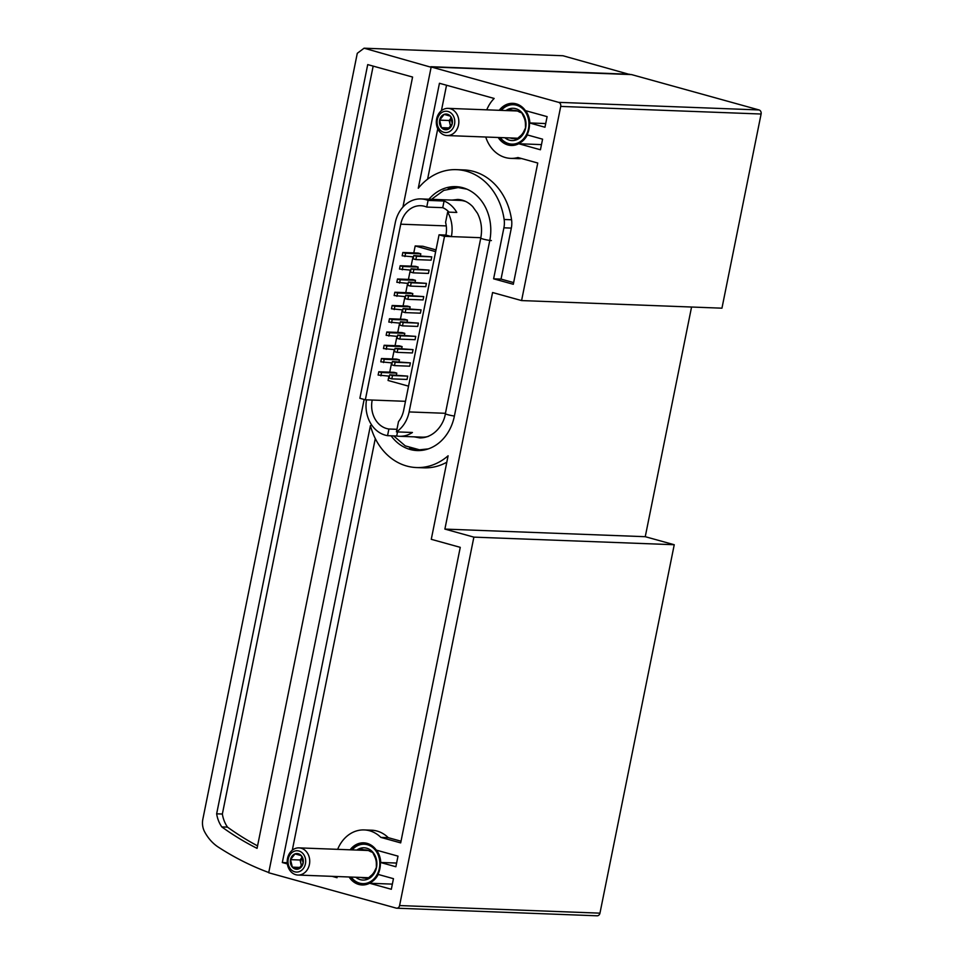 <?xml version="1.0" encoding="UTF-8"?>
<svg xmlns="http://www.w3.org/2000/svg" width="964" height="964" viewBox="0 0 964 964"><rect width="100%" height="100%" fill="white"/><g stroke="black" fill="none" stroke-linecap="round" stroke-linejoin="round"><path stroke-width="1.45" d="M292.345 867.154L290.513 859.647A7.857 6.507 -87.8 0 0 292.345 867.154A7.857 6.507 -87.8 0 0 298.659 868.901A7.857 6.507 -87.8 0 0 303.154 863.154A7.857 6.507 -87.8 0 0 301.334 855.646A7.857 6.507 -87.8 0 0 295.008 853.899A7.857 6.507 -87.8 0 0 290.513 859.647L295.008 853.899L301.334 855.646L303.154 863.154L298.659 868.901L292.345 867.154L300.25 867.443M301.744 865.72A6.796 5.627 -87.8 0 1 300.949 863.756A6.796 5.627 -87.8 0 1 302.13 857.333L300.045 860.009L301.503 866.034M300.045 860.009L290.513 859.647M294.743 871.805A10.676 8.845 -87.8 0 0 305.431 863.78A10.676 8.845 -87.8 0 0 298.936 850.995A10.676 8.845 -87.8 0 0 288.248 859.02A10.676 8.845 -87.8 0 0 294.743 871.805M301.142 848.212A13.604 11.267 -87.8 0 0 298.985 847.874A13.604 11.267 -87.8 0 0 287.32 859.719A13.604 11.267 -87.8 0 0 295.803 874.71A13.604 11.267 -87.8 0 0 297.96 875.047A13.604 11.267 -87.8 0 0 309.625 863.202A13.604 11.267 -87.8 0 0 301.142 848.212M374.177 847.597A20.401 16.894 -87.8 0 0 367.887 844.066A20.401 16.894 -87.8 0 0 364.657 843.56A20.401 16.894 -87.8 0 0 351.812 849.874M350.788 877.059A20.401 16.894 -87.8 0 0 359.873 883.819A20.401 16.894 -87.8 0 0 363.103 884.325A20.401 16.894 -87.8 0 0 378.237 874.444M351.173 877.071A19.714 16.328 -87.8 0 0 359.62 883.144A19.714 16.328 -87.8 0 0 379.37 868.323A19.714 16.328 -87.8 0 0 367.368 844.705A19.714 16.328 -87.8 0 0 352.197 849.886M380.744 862.455A20.401 16.894 -87.8 0 0 376.514 850.176M355.776 877.24A16.147 13.376 -87.8 0 0 360.331 879.662A16.147 13.376 -87.8 0 0 376.49 867.528A16.147 13.376 -87.8 0 0 366.669 848.187A16.147 13.376 -87.8 0 0 356.813 850.067M361.018 877.445A14.111 11.688 -87.8 0 0 361.874 877.722A14.111 11.688 -87.8 0 0 364.103 878.071A14.111 11.688 -87.8 0 0 364.995 878.059L368.272 878.192M359.572 850.164L360.102 848.935L364.284 849.874A14.111 11.688 -87.8 0 1 365.175 849.874A14.111 11.688 -87.8 0 1 367.417 850.224A14.111 11.688 -87.8 0 1 370.345 851.561L372.743 852.441L374.586 856.381A14.111 11.688 -87.8 0 1 376.334 863.563L376.382 867.443L374.936 870.468A14.111 11.688 -87.8 0 1 370.634 875.975L367.392 878.939L364.995 878.059M364.284 849.874L366.067 849.947M441.452 127.646L439.632 120.139A7.857 6.507 -87.8 0 0 441.452 127.646A7.857 6.507 -87.8 0 0 447.766 129.393A7.857 6.507 -87.8 0 0 452.261 123.645A7.857 6.507 -87.8 0 0 450.441 116.138A7.857 6.507 -87.8 0 0 444.127 114.391A7.857 6.507 -87.8 0 0 439.632 120.139L444.127 114.391L450.441 116.138L452.261 123.645L447.766 129.393L441.452 127.646L449.357 127.947M450.851 126.224A6.796 5.627 -87.8 0 1 450.068 124.26A6.796 5.627 -87.8 0 1 451.248 117.837L449.152 120.5L450.622 126.537M449.152 120.5L439.632 120.139M443.85 132.297A10.676 8.845 -87.8 0 0 454.538 124.272A10.676 8.845 -87.8 0 0 448.043 111.487A10.676 8.845 -87.8 0 0 437.355 119.512A10.676 8.845 -87.8 0 0 443.85 132.297M450.26 108.703A13.604 11.267 -87.8 0 0 448.103 108.366A13.604 11.267 -87.8 0 0 436.427 120.223A13.604 11.267 -87.8 0 0 444.91 135.213A13.604 11.267 -87.8 0 0 447.067 135.55A13.604 11.267 -87.8 0 0 458.731 123.693A13.604 11.267 -87.8 0 0 450.26 108.703M523.283 108.089A20.401 16.894 -87.8 0 0 516.993 104.558A20.401 16.894 -87.8 0 0 513.764 104.052A20.401 16.894 -87.8 0 0 500.931 110.366M499.894 137.551A20.401 16.894 -87.8 0 0 508.98 144.311A20.401 16.894 -87.8 0 0 512.221 144.817A20.401 16.894 -87.8 0 0 527.344 134.948M500.28 137.563A19.714 16.328 -87.8 0 0 508.739 143.636A19.714 16.328 -87.8 0 0 528.477 128.827A19.714 16.328 -87.8 0 0 516.487 105.209A19.714 16.328 -87.8 0 0 501.304 110.39M529.863 122.958A20.401 16.894 -87.8 0 0 525.621 110.679M504.883 137.744A16.147 13.376 -87.8 0 0 509.438 140.166A16.147 13.376 -87.8 0 0 525.609 128.031A16.147 13.376 -87.8 0 0 515.788 108.691A16.147 13.376 -87.8 0 0 505.919 110.559M510.125 137.936A14.111 11.688 -87.8 0 0 510.98 138.214A14.111 11.688 -87.8 0 0 513.222 138.563A14.111 11.688 -87.8 0 0 514.101 138.563L517.379 138.683M508.691 110.667L509.209 109.426L513.402 110.378A14.111 11.688 -87.8 0 1 514.282 110.366A14.111 11.688 -87.8 0 1 516.523 110.715A14.111 11.688 -87.8 0 1 519.451 112.053L521.849 112.933L523.693 116.873A14.111 11.688 -87.8 0 1 525.44 124.055L525.501 127.935L524.042 130.971A14.111 11.688 -87.8 0 1 519.741 136.478L516.499 139.443L514.101 138.563M513.402 110.378L515.174 110.438M367.718 64.6L412.58 77.048L257.063 848.356A339.979 281.524 92.2 0 1 221.804 826.919A29.233 24.208 92.2 0 1 216.647 813.821L367.718 64.6M268.751 872.516A342.015 283.211 92.2 0 1 217.804 846.79A46.236 38.283 92.2 0 1 204.428 831.426A16.316 13.508 92.2 0 1 202.898 818.954L357.283 53.309L364.091 48.2L431.125 67.263M364.091 48.2L562.94 55.743L629.829 74.529M629.685 74.252L430.848 66.709M691.562 307.022L645.253 536.695L674.246 544.732L473.878 537.129L399.59 905.558A3.398 2.82 92.2 0 1 396.192 908.112L268.703 872.757L364.139 399.458M674.246 544.732L599.957 913.161A3.398 2.82 92.2 0 1 597.102 915.8L396.722 908.196M645.253 536.695L444.886 529.091L473.878 537.129M402.928 207.079L431.173 66.986L631.541 74.59L759.029 109.944A3.398 2.82 92.2 0 1 761.102 114.017L721.952 308.179L521.584 300.575L492.58 292.526L444.886 529.091M431.173 66.986L558.662 102.353A3.398 2.82 92.2 0 1 560.723 106.414L521.584 300.575M392.36 884.121L369.622 883.253A21.075 17.448 92.2 0 1 362.127 884.964A21.075 17.448 92.2 0 1 349.089 876.987M350.113 849.814A21.075 17.448 92.2 0 1 363.729 842.837A21.075 17.448 92.2 0 1 376.297 850.115L397.999 856.14L395.867 866.744L380.358 862.443A21.075 17.448 92.2 0 1 377.96 874.372L393.457 878.674L391.324 889.278L369.622 883.253M396.602 863.057L380.358 862.443M428.956 199.223A44.199 36.596 92.2 0 1 455.864 186.642A44.199 36.596 92.2 0 1 489.748 240.663L454.345 416.267A44.199 36.596 92.2 0 1 417.099 450.562A44.199 36.596 92.2 0 1 391.107 435.8M513.643 282.597L501.039 279.102L511.33 228.094A20.401 16.894 92.2 0 0 511.559 219.768A61.19 50.67 92.2 0 0 463.937 169.929L456.502 169.652A61.19 50.67 92.2 0 0 418.28 188.245L439.451 83.278L494.158 98.449A33.993 28.149 92.2 0 0 486.772 109.836M501.039 279.102L493.616 278.825L513.306 284.284L537.755 163.024L517.945 157.53A33.993 28.149 92.2 0 1 510.751 158.373A33.993 28.149 92.2 0 1 485.736 137.008M493.616 278.825L503.895 227.817A20.401 16.894 92.2 0 0 504.136 219.491A61.19 50.67 92.2 0 0 456.502 169.652M499.232 110.306A21.075 17.448 92.2 0 1 512.836 103.341A21.075 17.448 92.2 0 1 525.404 110.619L547.118 116.632L544.973 127.236L529.477 122.934A21.075 17.448 92.2 0 1 527.067 134.864L542.575 139.165L540.43 149.769L518.728 143.744A21.075 17.448 92.2 0 1 511.233 145.468A21.075 17.448 92.2 0 1 498.195 137.49M287.368 863.937L282.319 862.539L370.429 425.594A61.19 50.67 92.2 0 0 416.46 467.552A61.19 50.67 92.2 0 0 448.103 455.791L431.269 539.31L460.262 547.347L400.675 842.885L380.864 837.391A33.993 28.149 92.2 0 0 364.211 829.932A33.993 28.149 92.2 0 0 337.665 849.332M332.098 876.348L337.038 877.71A33.993 28.149 92.2 0 1 336.629 876.517M287.248 862.72L282.319 862.539M292.297 850.2L375.285 438.584M446.814 462.214A61.19 50.67 92.2 0 1 423.883 467.829L416.46 467.552M401.012 841.198L388.287 837.68L380.864 837.391M364.211 829.932L371.646 830.209A33.993 28.149 92.2 0 1 388.287 837.68M541.467 144.612L518.728 143.744M545.72 123.561L529.477 122.934M427.594 179.184L437.752 128.778M441.404 110.703L446.537 85.242M521.584 158.53A33.993 28.149 92.2 0 1 518.174 158.65L510.751 158.373M419.292 450.574A44.199 36.596 92.2 0 1 409.579 447.838M448.152 188.787A44.199 36.596 92.2 0 1 458.045 186.799M428.245 436.451A30.595 25.341 92.2 0 1 422.003 437.138L399.337 436.282A30.595 25.341 -87.8 0 0 412.423 432.487L396.433 431.884L398.506 421.593A23.799 19.702 92.2 0 0 403.651 410.411L439.054 234.818L445.91 235.071L451.381 236.59A30.595 25.341 -87.8 0 0 447.658 212.092L456.791 212.442A30.595 25.341 -87.8 0 0 444.079 201.018L428.076 200.404L426.739 207.067A23.799 19.702 92.2 0 0 420.81 205.718A23.799 19.702 92.2 0 0 400.747 224.19L446.26 225.913M400.747 224.19L365.344 399.795L359.873 398.277L395.276 222.672A30.595 25.341 92.2 0 1 421.063 198.921L459.732 200.392A30.595 25.341 92.2 0 1 465.889 201.56M396.433 431.884A30.595 25.341 92.2 0 0 409.122 411.929L444.524 236.337L480.843 237.71M366.489 399.831A30.595 25.341 -87.8 0 0 387.552 435.668L396.698 436.017A30.595 25.341 -87.8 0 0 399.337 436.282M444.524 236.337L439.054 234.818M365.344 399.795L372.2 400.048A23.799 19.702 92.2 0 0 388.89 429.004L396.951 429.317M449.031 212.14A23.799 19.702 92.2 0 0 442.741 207.67L426.739 207.067M447.658 212.092L445.585 222.371A23.799 19.702 92.2 0 1 445.91 235.071M421.063 198.921A30.595 25.341 92.2 0 1 428.076 200.404M442.741 207.67L444.079 201.018M388.89 429.004L387.552 435.668M396.698 436.017L397.517 431.92M408.531 386.154L388.058 380.479L388.926 376.141M413.785 252.893L415.183 245.965L422.798 246.254L436.005 249.917M415.183 245.965L435.656 251.64M413.508 256.882L402.169 255.797L402.844 252.484L418.075 253.062L420.81 253.821L420.425 255.773M413.785 255.52L431.764 256.858L431.089 260.172L415.858 259.593L413.122 258.834L413.785 255.52L416.52 256.279L415.858 259.593M410.833 270.137L399.506 269.052L400.168 265.739L415.412 266.317L418.147 267.076L417.749 269.028M411.11 268.775L429.088 270.113L428.414 273.427L413.182 272.848L410.447 272.089L411.11 268.775L413.845 269.534L413.182 272.848M408.17 283.392L396.831 282.307L397.493 278.994L412.737 279.572L415.472 280.331L415.074 282.271M408.447 282.03L426.413 283.368L425.751 286.67L410.507 286.091L407.772 285.344L408.447 282.03L411.182 282.789L410.507 286.091M405.495 296.647L394.156 295.55L394.83 292.249L410.062 292.815L412.797 293.574L412.411 295.526M405.772 295.273L423.738 296.611L423.076 299.925L407.832 299.346L405.097 298.587L405.772 295.273L408.507 296.032L407.832 299.346M402.819 309.89L391.48 308.805L392.155 305.492L407.386 306.07L410.122 306.829L409.736 308.781M403.097 308.528L421.075 309.866L420.4 313.18L405.169 312.601L402.434 311.842L403.097 308.528L405.832 309.287L405.169 312.601M400.144 323.145L388.817 322.06L389.48 318.747L404.723 319.325L407.459 320.084L407.061 322.036M400.422 321.783L418.4 323.121L417.725 326.435L402.494 325.856L399.759 325.097L400.422 321.783L403.157 322.542L402.494 325.856M397.481 336.4L386.142 335.315L386.805 332.002L402.048 332.58L404.784 333.339L404.386 335.291M397.746 335.038L415.725 336.376L415.062 339.69L399.819 339.111L397.084 338.352L397.746 335.038L400.494 335.797L399.819 339.111M394.806 349.655L383.467 348.57L384.142 345.257L399.373 345.835L402.108 346.594L401.711 348.546M395.083 348.293L413.05 349.631L412.387 352.945L397.144 352.366L394.409 351.607L395.083 348.293L397.819 349.052L397.144 352.366M392.131 362.91L380.792 361.825L381.467 358.512L396.698 359.09L399.433 359.849L399.048 361.789M392.408 361.536L410.375 362.874L409.712 366.187L394.481 365.609L391.746 364.85L392.408 361.536L395.144 362.295L394.481 365.609M389.456 376.153L378.129 375.068L378.792 371.755L394.035 372.333L396.77 373.092L396.373 375.044M389.733 374.791L407.712 376.129L407.037 379.442L391.806 378.864L389.07 378.105L389.733 374.791L392.469 375.55L391.806 378.864M389.733 372.176L391.601 362.886M392.396 358.921L394.276 349.631M395.071 345.666L396.951 336.376M397.746 332.411L399.614 323.121M400.422 319.168L402.289 309.878M403.097 305.913L404.964 296.623M405.76 292.658L407.639 283.368M408.435 279.403L410.303 270.113M411.11 266.148L412.978 256.858M407.712 376.129L392.469 375.55M396.77 373.092L381.527 372.514L380.864 375.827M378.792 371.755L381.527 372.514M410.375 362.874L395.144 362.295M399.433 359.849L384.202 359.271L383.527 362.584M381.467 358.512L384.202 359.271M413.05 349.631L397.819 349.052M402.108 346.594L386.877 346.016L386.203 349.329M384.142 345.257L386.877 346.016M415.725 336.376L400.494 335.797M404.784 333.339L389.54 332.761L388.878 336.075M386.805 332.002L389.54 332.761M418.4 323.121L403.157 322.542M407.459 320.084L392.215 319.506L391.553 322.82M389.48 318.747L392.215 319.506M421.075 309.866L405.832 309.287M410.122 306.829L394.891 306.251L394.216 309.565M392.155 305.492L394.891 306.251M423.738 296.611L408.507 296.032M412.797 293.574L397.566 292.996L396.891 296.31M394.83 292.249L397.566 292.996M426.413 283.368L411.182 282.789M415.472 280.331L400.229 279.753L399.566 283.067M397.493 278.994L400.229 279.753M429.088 270.113L413.845 269.534M418.147 267.076L402.904 266.498L402.241 269.812M400.168 265.739L402.904 266.498M431.764 256.858L416.52 256.279M420.81 253.821L405.579 253.243L404.916 256.557M402.844 252.484L405.579 253.243M257.557 845.874A339.979 281.524 92.2 0 1 227.516 827.136A29.233 24.208 92.2 0 1 222.359 814.038L216.647 813.821M222.359 814.038L373.164 66.106M227.516 827.136L221.804 826.919M451.923 200.102L457.707 199.464C463.25 199.693 468.251 202.078 472.722 206.633L477.433 213.225C481.313 220.828 482.434 229.107 480.771 238.06A5.953 0.639 11.4 0 0 484.796 239.494A5.953 0.639 11.4 0 0 491.387 240.566M454.393 416.026A5.953 0.639 -168.6 0 1 448.368 414.845A5.953 0.639 -168.6 0 1 445.368 413.664C444.151 423.582 434.644 437.957 419.906 437.909L414.195 436.849M599.957 913.161L399.59 905.558M761.102 114.017L560.723 106.414M759.029 109.944L558.662 102.353M511.33 228.094L503.895 227.817M511.559 219.768L504.136 219.491M409.122 411.929L445.44 413.303M372.2 400.048L405.483 401.313M368.272 850.501L298.985 847.874M368.778 877.734L297.96 875.047M368.091 843.693L364.657 843.56M366.549 884.458L363.103 884.325M517.379 110.993L448.103 108.366M517.885 138.238L447.067 135.55M517.21 104.184L513.764 104.052M515.656 144.949L512.221 144.817M466.925 189.161L458.153 187.57L443.802 190.378L431.511 199.319M428.317 448.887L419.461 449.802L405.266 445.874L393.649 435.897M480.771 238.06L445.368 413.664"/></g></svg>
